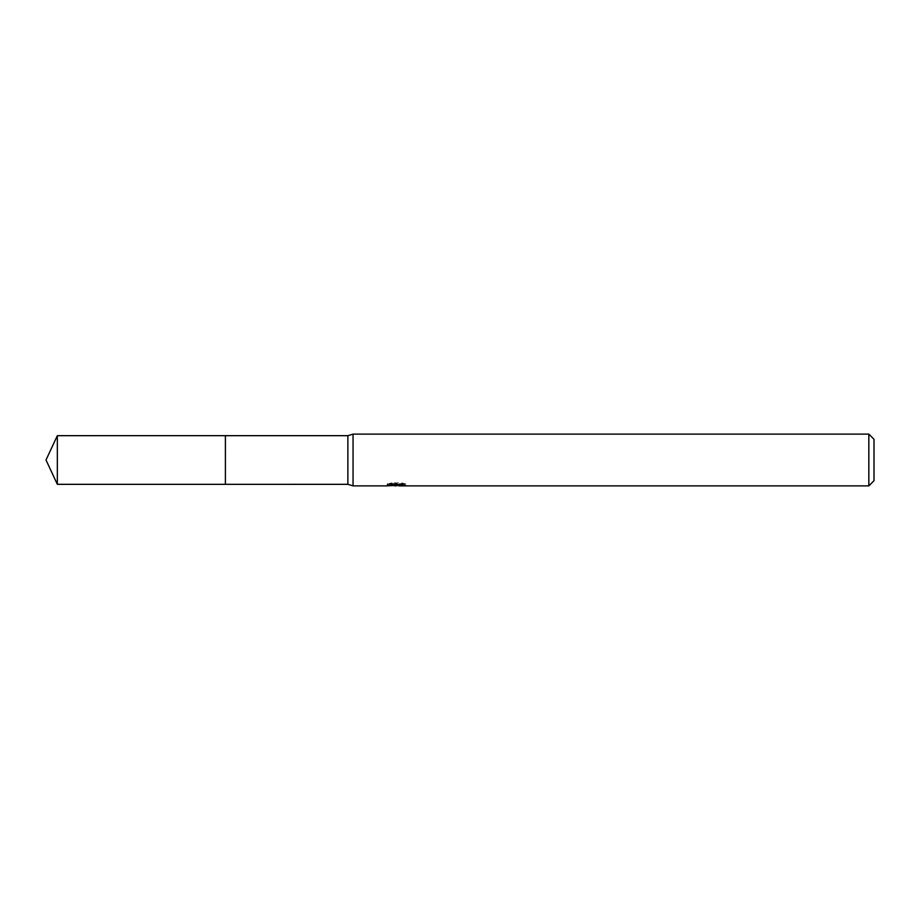 <?xml version="1.0" encoding="UTF-8"?>
<svg xmlns="http://www.w3.org/2000/svg" width="920" height="920" viewBox="0 0 920 920"><rect width="100%" height="100%" fill="white"/><g stroke="black" fill="none" stroke-linecap="round" stroke-linejoin="round"><path stroke-width="0.69" stroke-dasharray="4.6 3.45" d="M404.8 485.461L404.8 483.713L401.833 482.897L391.632 482.897L388.941 483.621L397.21 483.621L387.366 484.15L391.161 482.897L394.956 484.15L402.971 483.402L398.82 484.702M402.971 483.931L402.971 485.668L398.82 485.472M398.912 485.875L402.971 485.668M391.632 482.897L391.632 484.702M401.833 482.897L401.833 484.702M402.971 483.402L402.971 485.185M396.577 483.92L396.577 485.426M405.869 484.069C397.256 483.977 397.256 483.909 405.869 483.851M388.941 483.621L388.941 485.38M397.21 483.621L397.21 484.702M391.161 482.897L391.161 484.702L387.366 485.875L387.366 484.15L394.956 484.15M393.162 485.622L391.161 484.702M874 439.3L874 480.7M868.825 434.125L868.825 485.875M353.05 434.125L353.05 485.875M347.875 435.678L347.875 484.322M57.339 435.678L57.339 484.322M396.117 485.863L396.117 484.138M396.175 484.15L398.912 484.15"/><path stroke-width="1.38" d="M387.55 484.092L387.366 485.875L353.05 485.875L347.875 484.322L225.4 484.334L225.411 435.678L347.875 435.678L353.05 434.125L868.825 434.125L874 439.3L874 480.7L868.825 485.875L398.912 485.875L398.82 484.702M347.875 484.322L347.875 435.678M353.05 485.875L353.05 434.125M398.82 485.472L393.162 485.622M396.175 485.875L394.956 485.875M868.825 485.875L868.825 434.125M387.55 485.817L397.21 485.38L388.941 485.38L391.632 484.702L401.833 484.702L404.8 485.461M405.869 485.587C397.256 485.656 397.256 485.714 405.869 485.794M397.21 484.702L397.21 485.38M57.339 484.322L57.339 435.678L225.4 435.654L225.4 484.345L57.339 484.322L46 460L57.339 435.678"/></g></svg>
